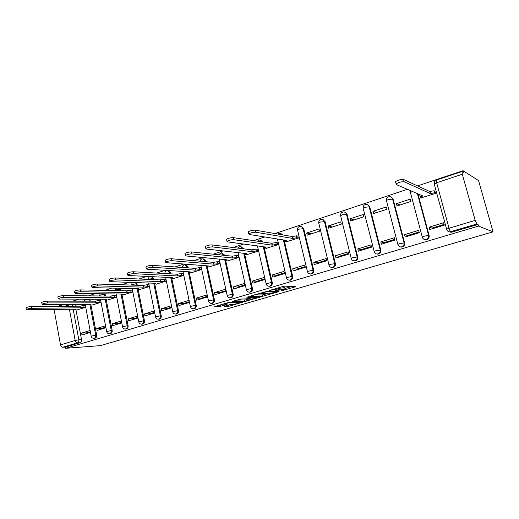 <?xml version="1.0" encoding="UTF-8"?>
<svg xmlns="http://www.w3.org/2000/svg" width="519" height="519" viewBox="0 0 519 519"><rect width="100%" height="100%" fill="white"/><g stroke="black" fill="none" stroke-linecap="round" stroke-linejoin="round"><path stroke-width="0.78" d="M281.019 290.958L295.921 286.683L284.795 286.138L282.907 286.482L269.212 290.556L278.294 288.798L279.585 289.167L275.245 290.796L285.022 289.018L285.346 289.343L281.019 290.958M90.222 301.189L89.839 299.191M105.526 296.025L105.059 293.838M121.225 290.718L120.622 288.311M137.327 285.262L136.503 282.602M153.858 279.644L152.605 276.692M170.829 273.857L170.582 272.696L167.884 270.652M188.254 267.888L188.047 266.922L185.374 264.852M206.16 261.738L205.998 260.979L203.351 258.897M224.558 255.38L221.847 252.779M243.469 248.809L240.881 246.493M262.912 241.997L260.473 240.031M282.861 234.932L280.597 233.362M297.562 230.248L297.478 229.904C297.381 227.718 298.38 226.537 300.469 226.349C301.779 226.427 302.635 227.147 303.044 228.496L313.022 270.049C313.255 272.228 312.38 273.526 310.394 273.935L311.082 273.987C313.067 273.578 313.943 272.287 313.71 270.114L303.745 228.639L301.331 226.498M331.907 267.506L332.653 267.57C334.716 267.162 335.624 265.845 335.384 263.626L325.069 221.581L322.701 219.433M354.055 260.869L354.892 260.96C357.033 260.544 357.98 259.202 357.727 256.931L347.042 214.308L344.746 212.161M376.872 254.012L377.819 254.135C380.051 253.72 381.037 252.351 380.777 250.035L369.703 206.815L367.497 204.674M400.37 246.921L401.479 247.096C403.801 246.681 404.833 245.286 404.567 242.911L393.084 199.075L390.989 196.961M224.052 306.353L228.808 306.301L242.684 302.201L228.581 302.467L214.451 306.677L218.901 306.723L227.037 304.478L224.37 304.147C226.122 303.356 228.308 302.837 230.936 302.596L239.311 302.817C237.585 303.589 235.438 304.102 232.862 304.348L229.735 304.692L224.052 306.353M65.666 348.294L478.499 226.089L493.05 231.844L100.394 345.615L65.666 348.294L65.439 347.055L62.721 347.256C61.625 347.192 60.885 346.4 60.502 344.888L54.099 309.525M262.523 296.291L278.995 291.62L267.499 291.224L250.664 296.031L262.523 296.291L262.218 294.941L266.831 293.786M259.941 297.231L244.54 301.526L232.317 301.429L240.719 299.1L247.466 298.788L252.039 297.387L246.843 297.238L248.51 296.745L260.473 296.887L259.941 297.231L259.863 296.881M74.963 304.394L75.3 306.21M75.988 309.888L81.515 339.627L78.836 339.796C79.005 341.366 78.518 342.397 77.383 342.897L62.721 347.256M462.319 174.235L436.635 182.766L449.032 228.23L475.196 220.38L462.319 174.235L462.053 171.497L463.467 172.302L463.026 170.706L417.542 185.906M407.35 189.312L274.94 233.563M264.774 236.962L253.726 240.654M243.586 244.04L233.154 247.524M223.034 250.911L213.199 254.2M203.104 257.573L193.821 260.674M183.758 264.035L175.007 266.961M164.977 270.315L156.732 273.072M146.734 276.413L138.969 279.008M129.004 282.336L121.699 284.775M111.773 288.097L104.896 290.393M95.009 293.696L88.554 295.856M78.706 299.145L72.641 301.176M62.838 304.452L58.024 306.346M463.026 170.706L478.57 180.573L493.05 231.844M475.196 220.38L476.877 223.981L449.811 231.902L451.121 232.317L449.37 231.857M478.499 226.089L478.044 224.455L476.877 223.981M443.057 224.727L443.395 225.408M421.253 197.836L435.668 193.386L434.773 191.109M429.122 227.166L429.758 229.541L444.303 225.129L443.648 222.735L429.122 227.166L432.042 228.068L444.102 224.409M404.573 234.646L405.183 236.988L419.268 232.72L418.638 230.358L404.573 234.646L407.739 235.451L419.073 232.006M396.438 203.649L397.041 205.959L410.944 201.437L410.328 199.108L396.438 203.649L400.097 204.966M380.79 241.893L381.387 244.202L395.024 240.07L394.421 237.741L380.79 241.893L384.19 242.6L394.842 239.369M372.947 211.33L373.531 213.607L387.005 209.228L386.408 206.932L372.947 211.33L376.865 212.524M357.753 248.919L358.324 251.196L371.539 247.187L370.955 244.897L357.753 248.919L361.367 249.529L371.364 246.493M350.182 218.778L350.747 221.023L363.806 216.773L363.229 214.509L350.182 218.778L354.334 219.855M335.417 255.731L335.968 257.975L348.781 254.089L348.217 251.825L335.417 255.731L339.231 256.256L348.612 253.408M328.105 225.999L328.65 228.217L341.314 224.098L340.756 221.86L328.105 225.999L332.478 226.972M313.748 262.335L314.28 264.547L326.711 260.778L326.166 258.546L313.748 262.335L317.751 262.776L326.548 260.103M306.69 233.005L307.216 235.191L319.503 231.195L318.964 228.989L306.69 233.005L311.27 233.874M292.722 268.745L293.235 270.931L305.302 267.272L304.776 265.066L292.722 268.745L296.9 269.108L305.14 266.604M286.365 241.789L298.334 238.078L297.815 235.905L297.478 236.022M272.306 274.966L272.806 277.12L284.516 273.571L284.01 271.398L272.306 274.966L276.646 275.258L284.367 272.916M266.169 248.367L277.788 244.767L277.289 242.62L276.932 242.736M252.481 281.013L252.961 283.14L264.34 279.689L263.847 277.548L252.481 281.013L256.97 281.233L264.19 279.04M246.544 254.758L257.833 251.261L257.346 249.146L256.983 249.263M233.219 286.884L233.68 288.986L244.741 285.632L244.261 283.517L233.219 286.884L237.851 287.039L244.592 284.989M227.471 260.966L238.448 257.573L237.974 255.484L237.605 255.601M214.49 292.593L214.937 294.669L225.687 291.406L225.227 289.317L214.49 292.593L219.258 292.69L225.551 290.776M208.93 267.006L219.602 263.704L219.148 261.641L218.765 261.764M196.279 298.146L196.714 300.19L207.165 297.024L206.724 294.961L196.279 298.146L201.164 298.178L207.036 296.401M190.901 272.877L201.275 269.666L200.834 267.629L200.444 267.759M178.562 303.544L178.984 305.568L189.156 302.486L188.728 300.449L178.562 303.544L183.564 303.524L189.026 301.87M173.352 278.593L183.447 275.472L183.025 273.455L182.623 273.584M161.325 308.799L161.733 310.797L171.627 307.799L171.212 305.782L161.325 308.799L166.43 308.727L171.504 307.19M156.277 284.153L166.106 281.116L165.691 279.125L165.282 279.261M144.535 313.917L144.937 315.889L154.571 312.97L154.169 310.978L144.535 313.917L149.751 313.794L154.448 312.367M139.643 289.563L149.219 286.611L148.817 284.646L148.402 284.782M128.193 318.9L128.576 320.846L137.963 318.004L137.567 316.039L128.193 318.9L133.493 318.731L137.84 317.407M123.451 294.837L132.773 291.963L132.384 290.017L131.962 290.16M107.667 299.976L116.743 297.179M121.394 320.969L112.266 323.752L117.657 323.538L121.66 322.325M112.266 323.752L112.642 325.679L121.77 322.909M92.285 304.984L101.049 302.285M105.558 325.796L96.748 328.482L102.217 328.229L105.811 327.139M96.748 328.482L97.111 330.389L105.928 327.716M90.948 304.997L96.651 335.092L95.717 335.151C95.872 336.915 95.282 337.979 93.939 338.336L94.88 338.278C96.216 337.921 96.813 336.857 96.651 335.092M106.291 299.976L112.175 330.447L111.248 330.493C111.416 332.29 110.807 333.367 109.425 333.73L110.346 333.678C111.728 333.315 112.338 332.238 112.175 330.447M122.03 294.824L128.102 325.679L127.194 325.718C127.363 327.541 126.74 328.637 125.313 329.007L126.221 328.962C127.648 328.592 128.271 327.502 128.102 325.679M138.184 289.531L144.451 320.781L143.562 320.813C143.737 322.669 143.088 323.785 141.622 324.154L142.517 324.116C143.984 323.746 144.626 322.636 144.451 320.781M154.766 284.101L161.24 315.76L160.365 315.779C160.546 317.667 159.878 318.796 158.366 319.172L159.242 319.146C160.754 318.763 161.422 317.634 161.24 315.76M171.802 278.521L178.484 310.596L177.628 310.609C177.816 312.522 177.128 313.677 175.565 314.06L175.195 314.053M189.292 272.78L196.208 305.289L195.371 305.295C195.566 307.242 194.852 308.409 193.237 308.799L192.796 308.786M207.276 266.876L214.425 299.833L213.607 299.833C213.809 301.818 213.069 303.005 211.402 303.394L210.857 303.368M225.752 260.785L233.154 294.228L232.363 294.215C232.564 296.232 231.805 297.439 230.086 297.835L229.411 297.783M244.494 253.35L252.422 288.46L251.657 288.434C251.871 290.491 251.079 291.717 249.295 292.119L248.452 292.022M264.028 246.81L272.254 282.524L271.515 282.485C271.735 284.581 270.918 285.833 269.069 286.235L267.992 286.053M284.12 240.05L292.677 276.406L291.957 276.361C292.191 278.495 291.347 279.767 289.427 280.176L288.039 279.851M417.951 193.853L429.122 235.561L428.623 235.425C428.895 237.858 427.818 239.285 425.392 239.694L425.898 239.823C428.324 239.415 429.401 237.994 429.122 235.561M116.366 295.259L115.951 295.395M100.686 300.391L100.342 300.501M90.124 330.506L81.619 333.094L81.97 334.976L90.481 332.4M77.292 309.869L85.752 307.261M81.619 333.094L87.16 332.802L90.371 331.823M176.188 314.04L176.428 314.034C177.985 313.651 178.672 312.509 178.484 310.596M193.808 308.792L194.08 308.786C195.689 308.403 196.403 307.235 196.208 305.289M211.908 303.394L212.226 303.394C213.886 302.999 214.619 301.818 214.425 299.833M230.514 297.841L230.877 297.841C232.603 297.445 233.362 296.245 233.154 294.228M249.645 292.126L250.074 292.139C251.851 291.736 252.636 290.51 252.422 288.46M269.322 286.241L269.815 286.261C271.664 285.859 272.475 284.613 272.254 282.524M289.563 280.182L290.147 280.215C292.061 279.812 292.904 278.541 292.677 276.406M424.536 239.557L425.898 239.823M65.439 347.055L80.069 342.709C81.204 342.209 81.684 341.184 81.515 339.627M478.044 224.455L451.121 232.317M285.281 289.044L284.704 287.643L285.022 289.018M279.384 288.292L284.704 287.643M279.514 288.856L279.365 287.526M285.139 288.434L292.009 286.43M254.576 294.818L262.218 294.941M276.121 292.249L266.5 291.743L261.252 293.358L268.576 293.819L276.121 292.249M248.51 299.145L246.038 299.865L246.33 301.195M236.372 300.17L246.038 299.865M250.612 299.158C253.194 298.918 255.38 298.399 257.177 297.595L252.312 297.647L247.745 299.048L250.612 299.158M218.655 305.386L224.318 303.907M435.649 193.302L434.611 192.821L430.232 193.542L404.165 181.754C401.524 181.585 398.845 182.286 396.127 183.869L396.114 184.492L422.849 195.955L420.377 197.071L421.577 197.973M419.819 195.429L420.15 194.794M395.517 182.221L395.53 181.592C398.242 180.002 400.915 179.295 403.555 179.477L429.68 191.485L434.053 190.765L434.611 192.821M435.091 191.258L434.053 190.765M429.68 191.485L430.232 193.542M298.308 237.968L296.881 237.728L292.703 238.442L255.666 232.227C253.013 232.227 250.716 232.791 248.776 233.92L249.12 234.458L286.572 240.446L284.84 241.225L286.76 241.848M248.413 232.33L248.303 231.844C250.242 230.702 252.539 230.138 255.192 230.151L292.255 236.547L296.433 235.834L296.881 237.728M297.861 236.087L296.433 235.834M292.255 236.547L292.703 238.442M277.762 244.657L276.283 244.443L272.138 245.156L233.712 239.694C231.059 239.713 228.814 240.258 226.965 241.335L227.367 241.848L266.189 247.102L264.547 247.842L266.571 248.419M226.608 239.739L226.511 239.285C228.354 238.202 230.598 237.657 233.252 237.644L271.703 243.288L275.849 242.574L276.283 244.443M277.328 242.795L275.849 242.574M271.703 243.288L272.138 245.156M257.807 251.151L256.282 250.962L252.169 251.676L212.446 246.921C209.806 246.96 207.606 247.485 205.848 248.51L206.309 249.01L246.389 253.564L244.832 254.265L246.953 254.803M205.498 246.914L205.407 246.493C207.165 245.461 209.365 244.929 212.005 244.903L251.747 249.834L255.861 249.12L256.282 250.962M257.385 249.315L255.861 249.12M251.747 249.834L252.169 251.676M238.422 257.456L232.765 258.014L191.848 253.921C189.214 253.979 187.054 254.492 185.38 255.465L185.899 255.945L227.153 259.844L225.681 260.512L227.893 261.005M185.043 253.875L184.959 253.48C186.632 252.494 188.786 251.981 191.427 251.936L232.363 256.191L236.443 255.478L236.852 257.301M238.013 255.646L236.443 255.478M232.363 256.191L232.765 258.014M219.576 263.594L213.912 264.165L171.886 260.707C169.252 260.778 167.144 261.284 165.542 262.212L166.112 262.672L208.456 265.949L207.055 266.578L209.358 267.038M165.211 260.616L165.133 260.246C166.729 259.312 168.844 258.812 171.471 258.747L213.517 262.367L217.571 261.66L217.961 263.457M219.18 261.803L217.571 261.66M213.517 262.367L213.912 264.165M201.249 269.556L195.579 270.152L152.521 267.291C149.9 267.376 147.831 267.862 146.306 268.751L146.929 269.192L190.272 271.885L188.948 272.481L191.336 272.903M145.982 267.162L145.91 266.818C147.435 265.923 149.504 265.436 152.125 265.352L195.202 268.375L199.218 267.668L199.601 269.439M200.872 267.791L199.218 267.668M195.202 268.375L195.579 270.152M183.428 275.355L177.751 275.972L133.74 273.675C131.125 273.779 129.095 274.253 127.635 275.096L128.31 275.518L172.587 277.659L171.328 278.229L173.794 278.612M127.317 273.513L127.252 273.189C128.712 272.339 130.749 271.865 133.357 271.768L177.381 274.22L181.371 273.513L181.741 275.265M183.058 273.61L181.371 273.513M177.381 274.22L177.751 275.972M166.08 281L160.403 281.635L115.51 279.871C112.908 279.988 110.91 280.455 109.509 281.259L110.236 281.661L155.376 283.277L154.175 283.815L156.725 284.165M109.204 279.676L109.146 279.378C110.541 278.56 112.539 278.1 115.14 277.989L160.047 279.903L164.004 279.203L164.361 280.928M165.723 279.28L164.004 279.203M160.047 279.903L160.403 281.635M149.193 286.501L143.516 287.15L97.806 285.891C95.217 286.021 93.251 286.475 91.908 287.241L92.68 287.63L138.625 288.746L137.483 289.258L140.098 289.576M91.61 285.664L91.558 285.385C92.895 284.607 94.86 284.159 97.449 284.029L143.173 285.437L147.098 284.736L147.441 286.449M148.849 284.795L147.098 284.736M143.173 285.437L143.516 287.15M132.747 291.847L127.077 292.521L80.607 291.736C78.025 291.879 76.098 292.32 74.807 293.06L75.625 293.43L122.309 294.072L121.219 294.558L123.911 294.844M74.515 291.483L74.47 291.224C75.755 290.478 77.681 290.037 80.263 289.9L126.74 290.828L130.632 290.127L130.97 291.814M132.416 290.166L130.632 290.127M126.74 290.828L127.077 292.521M116.717 297.063L111.06 297.75L63.889 297.419C61.326 297.569 59.425 298.003 58.186 298.71L59.049 299.061L106.414 299.262L105.376 299.729L105.954 299.976L108.134 299.982M57.901 297.14L57.856 296.9C59.095 296.187 60.989 295.752 63.558 295.603L110.735 296.077L114.595 295.382L114.92 297.05M116.392 295.402L114.595 295.382M110.735 296.077L111.06 297.75M101.017 302.142L95.457 302.843L47.638 302.94C45.088 303.109 43.213 303.531 42.026 304.205L42.934 304.543L90.929 304.322L89.936 304.763L90.546 304.997L92.758 304.984M41.747 302.648L41.708 302.421C42.895 301.734 44.764 301.312 47.32 301.15L95.139 301.189L98.973 300.501L99.285 302.149M100.705 300.501L98.973 300.501M95.139 301.189L95.457 302.843M85.719 307.099L80.244 307.806L31.834 308.312C29.291 308.487 27.449 308.902 26.307 309.551L75.832 309.246L74.885 309.668L75.521 309.895L77.766 309.862M26.034 308.001L26.002 307.786C27.137 307.131 28.98 306.716 31.523 306.547L79.939 306.178L83.741 305.483L84.046 307.118M85.414 305.477L83.741 305.483M79.939 306.178L80.244 307.806M88.898 299.191L89.287 301.189M89.884 299.398L85.291 300.034L84.493 300.598M104.131 293.825L104.598 296.018M105.201 294.331L100.589 294.961L99.758 295.558M119.707 288.285L120.311 290.698M120.914 289.135L116.288 289.751L115.413 290.381M135.602 282.57L136.432 285.229M137.035 283.796L132.403 284.406L131.482 285.074M151.723 276.653L152.975 279.605M153.585 278.32L147.947 279.391M164.828 273.519C164.906 271.774 165.788 270.808 167.481 270.626L169.719 272.644L169.966 273.805M170.582 272.696L165.269 273.545M182.221 267.467C182.429 265.838 183.33 264.956 184.92 264.82L187.203 266.857L187.411 267.83M188.047 266.922L183.265 267.538M200.126 261.213C200.457 259.734 201.366 258.949 202.838 258.851L205.174 260.908L205.336 261.667M205.998 260.979L201.923 261.368M218.577 254.758L221.263 252.714L223.754 255.296M224.448 254.874L221.263 255.037M237.618 248.082L240.213 246.408L242.691 248.711M243.424 248.595L241.374 248.549M257.301 241.173L259.714 239.914L262.16 241.886M277.704 234.037L279.793 233.232L282.128 234.802M303.745 228.639L299.067 229.139L297.478 229.904L307.391 271.424L313.71 270.114M318.796 223.241L318.705 222.878C318.608 220.64 319.633 219.433 321.774 219.265C323.11 219.349 323.986 220.069 324.394 221.425L334.729 263.548C334.976 265.773 334.061 267.09 331.998 267.506L332.653 267.57M325.069 221.581L320.392 222.067L318.705 222.878L328.975 264.962L330.707 264.262L335.384 263.626M340.678 216.021L340.581 215.638C340.483 213.341 341.534 212.115 343.734 211.953C345.096 212.05 345.985 212.777 346.407 214.139L357.111 256.847C357.364 259.117 356.41 260.46 354.269 260.875L354.892 260.96M347.042 214.308L342.378 214.775L340.581 215.638L351.214 258.3L353.056 257.554L357.727 256.931M374.231 251.728L363.144 208.19C363.041 205.816 364.124 204.564 366.388 204.421C367.77 204.531 368.672 205.264 369.106 206.62L380.193 249.931C380.453 252.253 379.467 253.622 377.235 254.038L377.819 254.135M369.703 206.815L365.045 207.256L363.138 208.171M386.447 200.879L386.408 200.477C386.305 198.05 387.427 196.779 389.763 196.649C391.164 196.766 392.085 197.505 392.52 198.868L404.022 242.788C404.288 245.169 403.257 246.564 400.928 246.979L401.479 247.096M393.084 199.075L388.439 199.497L386.408 200.477L397.826 244.345L399.922 243.502L404.567 242.911M72.271 304.406L72.608 306.236M73.179 309.285L78.836 339.796L75.171 340.483L69.423 309.33M68.852 306.262L68.618 304.99L64.687 306.294M54.988 309.512L54.138 309.798M60.502 344.888L75.171 340.483C75.56 342.015 76.299 342.812 77.383 342.897L80.069 342.709M446.749 229.56L446.651 229.19C447.106 230.832 448.156 231.734 449.811 231.902M89.995 304.938L95.717 335.151L91.195 336.176C91.558 337.61 92.473 338.33 93.939 338.336M105.227 299.255L105.331 299.82M105.338 299.839L111.248 330.493L106.661 331.544C107.024 332.99 107.946 333.723 109.425 333.73M120.972 294.059L127.194 325.718L122.529 326.788C122.906 328.248 123.827 328.988 125.313 329.007M137.126 288.713L143.562 320.813L138.82 321.91C139.196 323.382 140.13 324.128 141.622 324.154M153.715 283.218L160.365 315.779L155.544 316.901C155.927 318.387 156.868 319.146 158.366 319.172M170.745 277.568L177.628 310.609L172.723 311.757C173.112 313.255 174.06 314.021 175.565 314.06L176.428 314.034M188.248 271.761L195.371 305.295L190.376 306.463C190.771 307.981 191.725 308.753 193.237 308.799L194.08 308.786M206.225 265.78L213.607 299.833L208.521 301.033C208.917 302.558 209.884 303.343 211.402 303.394L212.226 303.394M224.708 259.617L232.363 294.215L227.179 295.441C227.582 296.978 228.548 297.776 230.086 297.835L230.877 297.841M243.716 253.259L251.657 288.434L246.369 289.693C246.778 291.243 247.758 292.054 249.295 292.119L250.074 292.139M263.269 246.707L271.515 282.485L266.117 283.783C266.532 285.34 267.519 286.157 269.069 286.235L269.815 286.261M283.393 239.934L291.957 276.361L286.449 277.691C286.871 279.267 287.863 280.091 289.427 280.176L290.147 280.215M380.777 250.035L376.119 250.638L374.16 251.43C374.601 253.045 375.626 253.914 377.235 254.038M397.911 244.657L397.826 244.345C398.274 245.961 399.306 246.843 400.928 246.979M422.356 237.365L422.265 237.027L424.497 236.132L428.623 235.425L417.432 193.632M410.347 192.607L410.412 191.284M410.419 192.945L410.419 192.53L412.508 191.517M386.37 200.509L386.35 199.841M351.285 258.579L351.214 258.3C351.655 259.902 352.667 260.759 354.269 260.875M329.033 265.228L328.975 264.962C329.403 266.552 330.415 267.402 331.998 267.506M307.456 271.671L307.391 271.424C307.819 273.007 308.818 273.844 310.394 273.935L311.082 273.987M286.507 277.931L277.399 238.98M266.169 284.003L257.443 245.915M246.415 289.907L238.046 252.617M227.218 295.642L219.187 259.091M208.56 301.221L200.834 265.358M190.415 306.645L182.973 271.431M172.762 311.919L165.593 277.321M155.577 317.057L148.668 283.037M138.852 322.059L132.176 288.59M122.555 326.931L116.12 293.988M106.687 331.673L100.465 299.236M91.214 336.299L85.2 304.348M452.075 232.168L450.771 231.753C450.2 231.396 449.623 230.222 449.032 228.23L446.651 229.19L434.28 184.297M434.215 183.992L434.442 182.111M68.56 304.426L68.618 304.99L71.382 304.413M462.053 171.497L436.466 180.041C434.831 180.774 434.111 182.052 434.319 183.875L436.635 182.766L436.511 180.022M283.783 287.61L284.101 288.992M278.969 287.643L279.241 288.83M278.087 287.896L278.294 288.798M295.097 286.553L295.194 286.962M278.216 291.503L278.301 291.886M264.022 294.61L264.327 295.953M276.406 291.457L276.53 291.989M266.416 291.367L266.5 291.743M244.241 300.203L244.54 301.526M251.799 296.784L251.91 297.29M256.73 296.842L256.84 297.342M254.025 296.81L254.141 297.309M252.117 296.79L252.312 297.647M238.824 302.116L238.928 302.577M230.832 302.123L230.936 302.596M226.362 304.387L226.433 304.711M220.432 305.049L220.724 306.385M218.616 305.399L218.901 306.723M241.99 302.11L242.062 302.441M228.529 305.042L228.808 306.301M226.79 305.555L227.024 306.632M429.92 191.401L430.478 193.464M403.555 179.477L404.165 181.754M292.45 236.482L292.904 238.377M255.192 230.151L255.666 232.227M271.898 243.223L272.332 245.098M233.252 237.644L233.712 239.694M251.936 249.769L252.357 251.618M212.005 244.903L212.446 246.921M232.544 256.133L232.953 257.949M191.427 251.936L191.848 253.921M213.698 262.309L214.094 264.113M171.471 258.747L171.886 260.707M195.378 268.323L195.754 270.094M152.125 265.352L152.521 267.291M177.55 274.168L177.92 275.92M133.357 271.768L133.74 273.675M160.209 279.851L160.566 281.583M115.14 277.989L115.51 279.871M143.335 285.385L143.679 287.098M97.449 284.029L97.806 285.891M126.896 290.776L127.233 292.469M80.263 289.9L80.607 291.736M110.884 296.025L111.209 297.698M63.558 295.603L63.889 297.419M95.288 301.143L95.6 302.791M47.32 301.15L47.638 302.94M80.082 306.132L80.387 307.761M31.523 306.547L31.834 308.312M410.581 190.694L410.419 192.53L422.265 237.027C422.719 238.656 423.757 239.544 425.392 239.694M149.388 276.536L147.928 279.391M131.482 285.08L132.28 282.453M115.458 290.601L115.86 288.194M99.836 295.966L99.979 293.767M84.603 301.182L84.578 299.171M63.902 304.445L58.212 306.346M276.465 291.457L276.588 291.996M261.141 292.885L261.252 293.358M251.91 296.784L252.02 297.296M257.009 296.842L257.126 297.361M239.155 302.116L239.259 302.603M224.279 303.732L224.37 304.147M419.832 195.027L420.377 197.071M395.53 181.592L396.127 183.869M284.581 240.128L284.84 241.225M248.303 231.844L248.776 233.92M264.32 246.849L264.547 247.842M226.511 239.285L226.965 241.335M244.631 253.363L244.832 254.265M205.407 246.493L205.848 248.51M225.499 259.688L225.681 260.512M184.959 253.48L185.38 255.465M206.893 265.832L207.055 266.578M165.133 260.246L165.542 262.212M188.799 271.794L188.948 272.481M145.91 266.818L146.306 268.751M171.192 277.594L171.328 278.229M127.252 273.189L127.635 275.096M154.059 283.231L154.175 283.815M109.146 279.378L109.509 281.259M137.373 288.72L137.483 289.258M91.558 285.385L91.908 287.241M121.122 294.059L121.219 294.558M74.47 291.224L74.807 293.06M105.286 299.255L105.376 299.729M57.856 296.9L58.186 298.71M89.858 304.322L89.936 304.763M41.708 302.421L42.026 304.205M74.814 309.259L74.885 309.668M26.002 307.786L26.307 309.551"/></g></svg>
